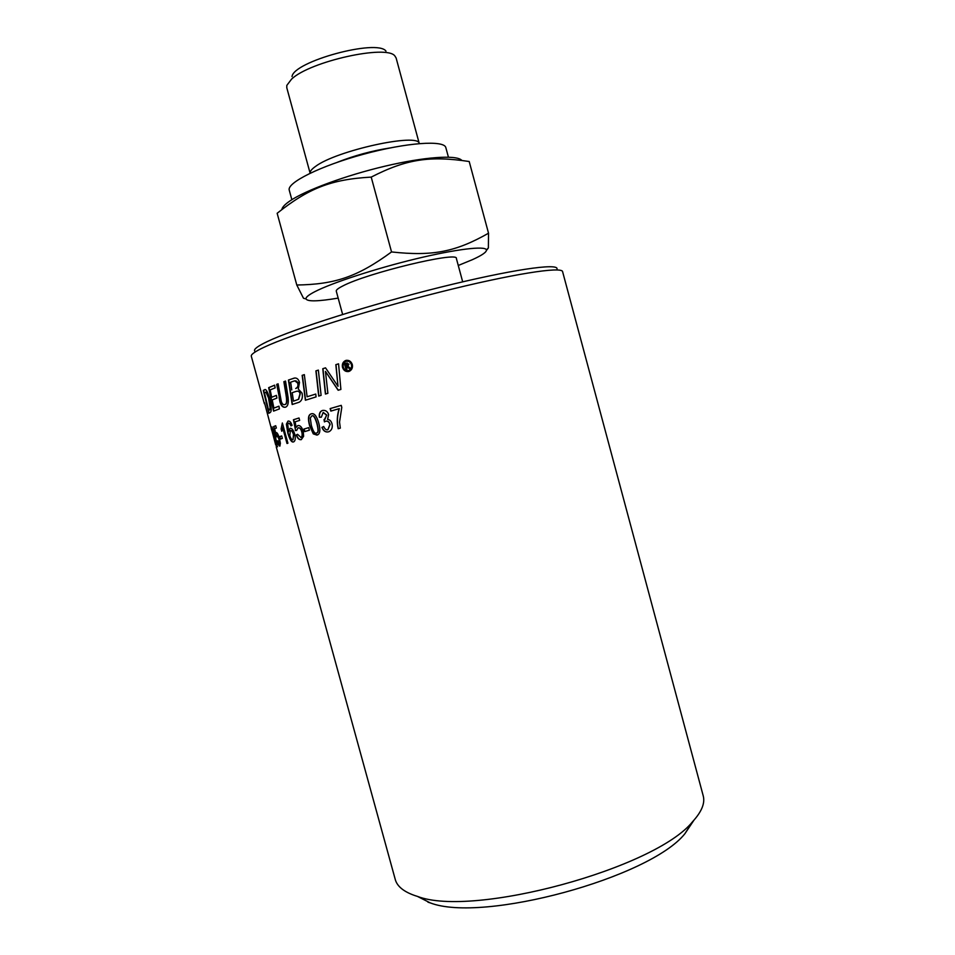 <?xml version="1.0" encoding="UTF-8"?>
<svg xmlns="http://www.w3.org/2000/svg" width="955" height="955" viewBox="0 0 955 955"><rect width="100%" height="100%" fill="white"/><g stroke="black" fill="none" stroke-linecap="round" stroke-linejoin="round"><path stroke-width="1.43" d="M328.389 431.875C325.571 432.305 323.482 430.777 322.145 427.291L323.709 426.527M321.346 417.144L319.579 417.216C319.185 413.969 319.961 411.808 321.919 410.734L322.838 410.387M324.449 419.52L326.777 415.055L323.339 412.524M324.616 421.776L324.223 419.579M327.899 429.726L330.108 424.378C329.272 421.895 327.887 420.833 325.93 421.179M322.145 427.291L323.697 426.479C324.939 429.165 326.324 430.251 327.851 429.738L329.917 424.426C329.069 421.919 327.661 420.857 325.691 421.239L324.425 421.907L324.008 419.603L324.939 419.293L326.586 415.103L323.1 412.584L321.346 417.192L319.364 417.275C318.97 414.028 319.758 411.856 321.716 410.781L322.48 410.483C325.464 409.982 327.505 411.33 328.627 414.554L327.577 419.46C329.714 419.555 331.182 421 332.006 423.769C332.77 427.267 331.91 429.834 329.439 431.457L328.425 431.863C325.488 432.448 323.327 430.944 321.931 427.351M310.28 418.039L311.342 425.309C313.18 431.505 314.875 434.071 316.427 433.009L316.738 432.89C318.349 432.675 318.409 429.607 316.917 423.662C315.043 417.442 313.312 414.888 311.736 415.986L310.28 418.039M316.487 432.997L316.964 432.83C318.564 432.627 318.624 429.547 317.132 423.614C315.257 417.395 313.538 414.828 311.951 415.926L311.915 415.938M317 435.11L313.288 433.868L309.647 425.811C307.832 419.257 308.143 415.353 310.566 414.112L311.175 413.861C314.159 412.823 316.69 415.903 318.767 423.125C320.51 429.631 320.164 433.522 317.705 434.823L313.515 433.809L309.874 425.751C308.059 419.197 308.37 415.294 310.793 414.052L311.497 413.79M301.338 439.61C299.309 439.861 297.697 438.285 296.528 434.871L297.578 434.358M293.698 419.663L298.999 417.98L299.667 420.391L295.155 421.8L296.086 427.47L297.805 425.56C300.049 425.166 301.852 427.028 303.224 431.135L303.618 436.256L301.303 439.622C299.166 440.04 297.494 438.476 296.277 434.931L297.566 434.31L301.016 437.438C302.198 436.638 302.449 434.764 301.756 431.827C300.837 428.867 299.595 427.554 298.044 427.888L296.611 430.49L295.572 430.49L293.698 419.663L299.011 417.992M300.801 437.533L301.267 437.378C302.449 436.578 302.687 434.704 301.995 431.767C301.076 428.795 299.846 427.482 298.294 427.828L298.211 427.852M296.086 427.47L297.805 425.56M295.572 430.49L293.448 419.723M296.611 430.49L295.322 430.55M290.392 430.586L289.807 435.54C290.726 438.5 291.788 439.945 292.982 439.849L293.483 434.561C292.588 431.672 291.55 430.347 290.392 430.586M292.982 439.849L293.734 434.501C292.839 431.612 291.812 430.287 290.654 430.526L290.487 430.562M293.651 441.867C291.8 442.428 289.938 439.443 288.064 432.925L286.631 424.104L287.98 421.107C289.544 420.725 290.917 422.122 292.099 425.309L290.965 425.894L289.926 423.877L288.291 423.256L287.718 424.151L288.577 431.708L290.022 428.318C291.8 428.043 293.352 429.941 294.689 434.036C295.632 438.011 295.382 440.577 293.937 441.723L293.567 441.89C291.657 442.678 289.735 439.718 287.801 432.997L286.369 424.163L287.98 421.107M288.577 431.708L290.022 428.318M291.203 425.775L290.177 423.805L288.577 423.149M280.472 439.025L279.803 436.59L281.689 435.946L282.358 438.405L280.197 439.109L279.529 436.662L281.677 435.934M318.91 396.038L316.093 370.838L318.361 370.122L321.107 395.358L318.707 396.098L315.902 370.874L318.361 370.098M294.785 380.842L297.888 383.17C298.617 385.641 297.972 387.408 295.943 388.458L295.704 388.518C297.733 387.455 298.39 385.689 297.662 383.218C297.268 381.081 295.966 380.377 293.77 381.117L290.642 382.203L291.776 389.915M298.438 399.369L293.483 401.16L298.438 399.369L300.001 393.806C299.56 391.514 298.187 390.738 295.871 391.466L292.194 392.696L293.483 401.16M298.676 399.321L300.24 393.758C299.798 391.646 298.605 390.81 296.635 391.264M292.421 404.419L288.673 379.983L294.283 378.085M298.867 402.318L292.17 404.502L288.434 380.03L294.761 378.013C296.993 377.882 298.569 379.35 299.5 382.406L298.282 389.055L302.055 393.126C302.914 397.376 302.055 400.348 299.488 402.055L298.867 402.318M276.413 395.418L271.674 397.268L276.401 395.382L276.914 398.08L272.223 399.942L273.894 408.107L278.932 406.221M273.834 411.008L268.952 387.587L274.634 385.211M273.894 408.107L278.932 406.185L279.433 408.895L273.572 411.116L268.677 387.658L274.634 385.163L275.136 387.885L270.181 389.915L271.674 397.268M270.158 408.274L269.823 409.838L268.63 410.447L270.158 408.274L268.558 398.056L266.039 392.242L264.44 392.672L268.63 410.447M270.444 408.203L268.832 397.984L266.039 392.242M266.326 392.171L265.609 392.123M269.071 413.133L263.604 390.297L265.024 389.497M270.122 412.608L268.809 413.276L263.317 390.356L265.49 389.58C266.72 390.285 268.033 393.042 269.394 397.829C271.196 405.529 271.662 410.22 270.766 411.903L270.122 412.608M347.119 363.819L348.193 364.428L346.116 366.028L348.05 364.452L345.483 364.261L345.973 366.052M349.542 368.582L346.701 366.708L346.88 369.37L346.044 369.621L344.433 363.712L346.235 363.175L348.933 364.106L347.871 366.219L350.473 368.308L349.423 368.618L346.701 366.708M346.188 369.585L344.576 363.688L347.214 362.948M348.205 370.624L349.375 370.265C351.356 369.048 352.097 367.198 351.595 364.714C350.688 362.208 349.053 361.05 346.701 361.241M351.464 364.726C350.413 362.005 348.623 360.883 346.104 361.36L345.555 361.575C343.549 362.757 342.797 364.619 343.311 367.162C344.301 369.86 346.068 370.982 348.611 370.528L349.232 370.289C351.225 369.072 351.965 367.221 351.464 364.726L351.595 364.714M348.36 371.555C345.579 371.71 343.669 370.313 342.654 367.377C342.045 364.321 342.94 362.088 345.352 360.68L346.57 360.298M342.511 367.4C341.902 364.344 342.797 362.112 345.209 360.704L345.853 360.453C348.885 359.88 351.034 361.229 352.288 364.488C352.896 367.46 352.001 369.681 349.626 371.137L348.862 371.447C345.817 371.984 343.705 370.636 342.511 367.4L342.654 367.377M264.451 402.58L275.756 445.09M285.342 407.224C282.978 407.427 281.259 405.577 280.209 401.673L276.974 384.292L278.096 383.862M276.974 384.292L278.096 383.815L281.259 401.303C282.071 403.881 283.229 404.992 284.733 404.622L285.294 404.431C286.942 404.001 287.276 400.861 286.285 395L284.124 381.618L285.533 381.105M279.326 397.387L276.711 384.352M284.124 381.618L285.533 381.069L287.789 395.382C288.876 401.757 288.279 405.612 286.011 406.949L285.521 407.176C282.943 407.737 281.08 405.923 279.934 401.745L279.063 397.447M284.996 404.562L285.032 404.49C286.679 404.061 287.013 400.921 286.034 395.06L283.874 381.666M307.116 396.755L315.747 394.069L316.081 396.898L305.385 400.24L302.15 375.351L304.335 374.623L307.116 396.755L315.747 394.057M305.6 400.169L302.377 375.303L304.335 374.647M338.309 390.201L325.44 371.388L327.887 393.305L325.416 394.057L322.778 368.702L325.524 367.842L338.01 386.309L335.838 364.667L338.559 363.831L340.887 389.437L338.142 390.249L325.44 371.388M338.01 386.309L335.993 364.631L338.559 363.855M325.607 393.997L322.957 368.666L325.548 367.866M271.626 430.048L271.196 428.556M272.569 430.502L276.855 444.97L275.136 436.757L272.569 430.502M277.081 444.899L275.422 436.686L272.45 428.962M277.511 446.809L276.461 444.362M272.414 429.583L272.103 427.028M276.413 445.114L271.912 426.981L275.506 436.614L276.687 445.042M279.97 446.033L277.583 440.78M275.876 434.107L276.281 432.579C277.201 432.531 278.263 434.501 279.481 438.5L280.376 443.299L279.863 446.092C279.063 446.164 278.156 444.469 277.141 441.007L279.397 444.051L278.908 438.942L276.735 434.776L276.079 436.817L273.619 426.563L275.709 425.727L276.353 428.055L274.622 428.723L275.876 434.107L276.174 432.651M276.532 436.805L273.906 426.491L275.72 425.751M279.457 444.027L279.182 438.87L276.795 434.764M281.952 430.884L281.391 428.843L282.358 423.005L287.921 443.216L287.001 443.49L282.668 427.756L281.773 431.302L281.116 428.914L282.358 422.981M287.264 443.407L282.668 427.756M304.884 431.529L304.179 428.986L308.704 427.649L309.408 430.192L304.645 431.6L303.941 429.058L308.704 427.637M338.357 428.688C336.888 422.134 337.211 415.449 339.312 408.633L330.836 411.092L330.144 408.597L341.233 405.362L341.783 407.391L339.538 422.098L340.314 428.138L338.177 428.735C336.709 422.182 337.031 415.497 339.144 408.668M331.015 411.032L330.335 408.549L341.233 405.374M264.368 403.714L251.308 356.251C250.783 354.496 255.092 351.464 264.225 347.178C290.917 334.548 367.759 310.208 439.992 292.087C512.322 273.906 562.101 266.23 562.602 271.674L703.214 795.813C705.208 803.131 701.698 811.726 692.673 821.587C655.608 868.382 473.047 917.982 417.395 896.375L414.948 895.599C403.667 891.684 397.113 886.312 395.263 879.483L276.174 446.63M291.848 199.691L289.258 190.224C286.512 182.835 320.438 165.884 363.557 154.221C406.651 142.462 444.481 139.908 445.854 147.679L448.42 157.157M299.464 382.263L297.423 382.537M290.762 382.979L289.246 382.752M288.649 382.298L288.923 381.618M345.316 360.644L346.331 360.333M286.775 87.705L286.81 85.413L291.609 79.074C310.112 61.311 387.133 44.348 394.928 56.035L396.122 57.992L419.269 143.56C418.911 132.53 336.196 150.556 315.448 166.48C311.628 169.19 309.85 171.434 310.124 173.213L286.775 87.705M385.975 51.093C377.237 38.701 293.304 61.502 292.027 76.615M282 208.942C282.716 206.71 285.378 204.024 289.998 200.896C305.624 190.248 345.865 175.386 385.151 166.146C424.474 156.871 455.917 154.734 461.587 160.154M488.53 233.211L469.203 161.514C430.108 155.677 406.782 158.876 371.209 177.105C330.705 179.373 308.561 188.41 277.153 213.275L296.79 285.02C334.787 284.387 357.301 277.034 391.538 251.941C433.236 256.525 456.024 251.619 488.53 233.211L488.375 247.93L486.441 250.437M371.209 177.105L391.538 251.941M305.803 298.879L303.487 298.247L296.79 285.02M458.269 265.478L472.558 259.605C482.132 255.248 486.752 252.025 486.417 249.924C485.558 245.638 456.371 249.04 415.879 258.853C375.458 268.618 331.755 282.931 314.828 291.705C308.561 294.952 305.624 297.363 306.018 298.939C307.582 301.72 318.302 301.446 338.166 298.103M342.63 314.458L336.267 291.132C335.993 290.034 338.118 288.338 342.654 286.046C366.875 273.058 458.687 250.998 456.383 258.495L462.686 281.832M427.947 902.165L430.251 902.893C482.705 923.21 649.913 877.776 684.89 833.715L693.987 820.142M557.028 268.892C558.269 262.864 510.853 269.68 440.183 287.264C369.621 304.8 293.579 328.938 267.233 341.592C257.683 346.152 253.505 349.303 254.71 351.034M337.461 162.231C354.484 155.522 372.032 150.759 390.118 147.93M486.417 249.924L488.375 247.93M306.018 298.939L303.487 298.247M684.89 833.715L692.673 821.587M430.251 902.893L417.395 896.375"/></g></svg>
